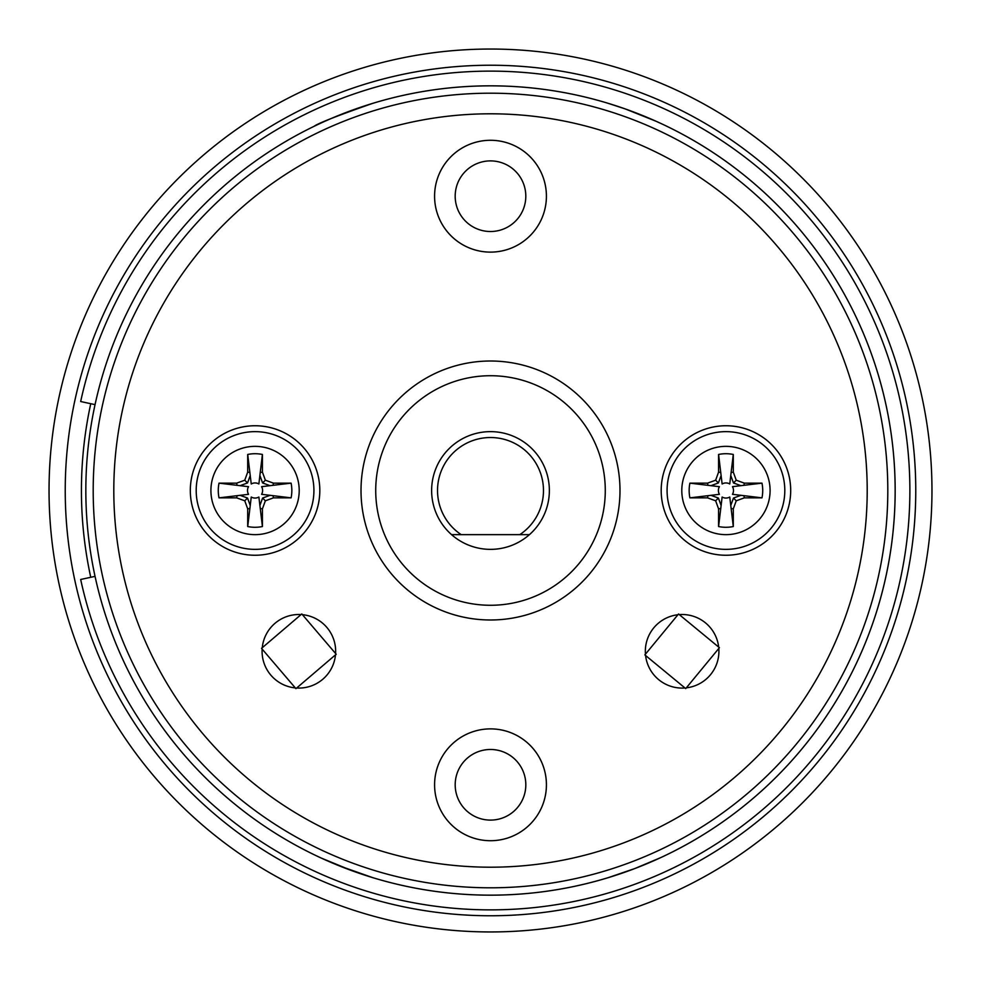 <?xml version="1.0" encoding="UTF-8"?>
<svg xmlns="http://www.w3.org/2000/svg" width="981" height="981" viewBox="0 0 981 981"><rect width="100%" height="100%" fill="white"/><g stroke="black" fill="none" stroke-linecap="round" stroke-linejoin="round"><path stroke-width="1.47" d="M247.703 454.461L251.246 483.976A7.566 7.566 0 0 1 258.874 483.976L260.235 472.499L262.418 472.119L262.418 454.461A36.788 36.788 0 0 0 247.703 454.461L247.703 472.119L244.76 480.2L236.679 483.143L219.021 483.143A36.788 36.788 0 0 0 219.021 497.858L236.679 497.858L244.76 500.8L247.703 508.881L247.703 526.539A36.788 36.788 0 0 0 262.418 526.539L262.418 508.881L265.361 500.8L273.441 497.858L291.099 497.858A36.788 36.788 0 0 0 291.099 483.143L273.441 483.143L265.361 480.2L262.418 472.119M240.026 485.693L247.519 482.959L250.253 475.466M236.679 483.143L237.059 485.325L248.536 486.686A7.566 7.566 0 0 0 248.536 494.314L219.021 497.858M240.026 495.307L247.519 498.041L250.253 505.534M247.703 508.881L249.885 508.501L251.246 497.024A7.566 7.566 0 0 0 258.874 497.024L262.418 526.539M270.094 495.319L262.601 498.041L259.867 505.534M291.099 483.143L261.584 486.686A7.566 7.566 0 0 1 261.584 494.314L273.061 495.675L273.441 497.858M270.094 485.693L262.601 482.959L259.879 475.466M262.601 498.041L265.361 500.8M273.061 495.675L291.099 497.858M273.061 485.325L273.441 483.143M262.601 482.959L265.361 480.2M260.235 472.499L262.418 454.461M249.885 472.499L247.703 472.119M247.519 482.959L244.76 480.2M237.059 485.325L219.021 483.143M237.059 495.675L236.679 497.858M247.519 498.041L244.76 500.8M249.885 508.501L247.703 526.539M260.235 508.501L262.418 508.881M313.92 490.5A58.86 58.86 0 0 1 225.63 541.475A58.86 58.86 0 0 1 225.63 439.525A58.86 58.86 0 0 1 313.92 490.5A58.86 58.86 0 0 1 225.63 541.475A58.86 58.86 0 0 1 225.63 439.525A58.86 58.86 0 0 1 313.92 490.5M80.675 579.477A419.377 419.377 0 0 0 725.523 837.835A419.377 419.377 0 0 0 725.523 143.165A419.377 419.377 0 0 0 80.675 401.523L95.047 404.638A404.663 404.663 0 0 1 717.27 155.354A404.663 404.663 0 0 1 717.27 825.646A404.663 404.663 0 0 1 95.047 576.362L80.675 579.477M372.78 103.336C337.685 115.599 318.065 123.287 313.92 126.402C318.016 123.312 337.636 115.623 372.78 103.336M324.919 121.264L329.763 119.13M335.894 116.543L345.214 112.827M353.908 109.59L372.755 103.348M656.081 121.264L625.24 108.928L608.245 103.348M660.789 857.59L634.866 868.528L608.22 877.664M339.009 865.733L372.78 877.664L352.351 870.858L321.179 858.032M322.663 858.718L332.363 862.986M895.163 490.5A404.663 404.663 0 0 1 288.169 840.95A404.663 404.663 0 0 1 288.169 140.05A404.663 404.663 0 0 1 895.163 490.5A404.663 404.663 0 0 1 288.169 840.95A404.663 404.663 0 0 1 288.169 140.05A404.663 404.663 0 0 1 895.163 490.5M461.217 534.645L519.783 534.645A52.974 52.974 0 0 0 530.365 455.613A52.974 52.974 0 0 0 450.635 455.613A52.974 52.974 0 0 0 461.217 534.645L451.567 534.645A58.86 58.86 0 0 1 514.718 436.852A58.86 58.86 0 0 1 529.433 534.645L519.783 534.645M451.567 534.645A58.86 58.86 0 0 0 529.433 534.645M499.636 230.314A35.316 35.316 0 0 0 515.466 171.234A35.316 35.316 0 0 0 456.386 187.064A35.316 35.316 0 0 0 499.636 230.314M504.97 250.216A55.917 55.917 0 0 0 530.034 156.666A55.917 55.917 0 0 0 436.484 181.73A55.917 55.917 0 0 0 504.97 250.216M434.583 196.2A55.917 55.917 0 0 0 490.5 252.117A55.917 55.917 0 0 0 546.417 196.2A55.917 55.917 0 0 0 490.5 140.283A55.917 55.917 0 0 0 434.583 196.2M546.417 784.8A55.917 55.917 0 0 0 462.541 736.375A55.917 55.917 0 0 0 462.541 833.225A55.917 55.917 0 0 0 546.417 784.8M679.281 614.621A36.788 36.788 0 0 1 718.681 647.092L678.545 614.008L644.848 654.891L685.719 688.588L719.416 647.705L718.681 647.092M718.803 648.441A36.788 36.788 0 0 1 686.332 687.84M684.983 687.975A36.788 36.788 0 0 1 645.584 655.492M645.449 654.143A36.788 36.788 0 0 1 677.932 614.744M262.258 647.73A36.788 36.788 0 0 1 301.081 614.572L261.522 648.355L295.931 688.637L336.213 654.241L301.805 613.959L301.081 614.572M302.43 614.682A36.788 36.788 0 0 1 335.588 653.505M335.49 654.854A36.788 36.788 0 0 1 296.654 688.012M295.306 687.914A36.788 36.788 0 0 1 262.148 649.091M867.204 490.5A376.704 376.704 0 0 0 302.148 164.268A376.704 376.704 0 0 0 302.148 816.732A376.704 376.704 0 0 0 867.204 490.5M190.314 490.5A64.746 64.746 0 0 1 287.433 434.424A64.746 64.746 0 0 1 287.433 546.576A64.746 64.746 0 0 1 190.314 490.5M661.194 490.5A64.746 64.746 0 0 1 758.313 434.424A64.746 64.746 0 0 1 758.313 546.576A64.746 64.746 0 0 1 661.194 490.5M887.805 490.5A397.305 397.305 0 0 1 291.848 834.573A397.305 397.305 0 0 1 291.848 146.427A397.305 397.305 0 0 1 887.805 490.5M619.992 490.5A129.492 129.492 0 0 1 425.754 602.641A129.492 129.492 0 0 1 425.754 378.359A129.492 129.492 0 0 1 619.992 490.5A129.492 129.492 0 0 1 425.754 602.641A129.492 129.492 0 0 1 425.754 378.359A129.492 129.492 0 0 1 619.992 490.5M481.364 750.686A35.316 35.316 0 0 0 465.534 809.766A35.316 35.316 0 0 0 524.614 793.936A35.316 35.316 0 0 0 481.364 750.686M476.03 730.784A55.917 55.917 0 0 0 450.966 824.334A55.917 55.917 0 0 0 544.516 799.27A55.917 55.917 0 0 0 476.03 730.784M490.5 915.764A425.264 425.264 0 0 1 122.208 277.868A425.264 425.264 0 0 1 858.792 277.868A425.264 425.264 0 0 1 490.5 915.764M490.5 931.95A441.45 441.45 0 0 1 51.282 446.134A441.45 441.45 0 0 1 578.79 57.965A441.45 441.45 0 0 1 490.5 931.95M90.743 403.706A409.077 409.077 0 0 0 90.743 577.294M733.298 526.539L729.754 497.024A7.566 7.566 0 0 1 722.126 497.024L720.765 508.501L718.582 508.881L718.582 526.539A36.788 36.788 0 0 0 733.298 526.539L733.298 508.881L736.24 500.8L744.321 497.858L761.979 497.858A36.788 36.788 0 0 0 761.979 483.143L744.321 483.143L736.24 480.2L733.298 472.119L733.298 454.461A36.788 36.788 0 0 0 718.582 454.461L718.582 472.119L715.64 480.2L707.559 483.143L689.901 483.143A36.788 36.788 0 0 0 689.901 497.858L707.559 497.858L715.64 500.8L718.582 508.881M740.974 495.307L733.481 498.041L730.747 505.534M744.321 497.858L743.941 495.675L732.464 494.314A7.566 7.566 0 0 0 732.464 486.686L761.979 483.143M740.974 485.693L733.481 482.959L730.747 475.466M733.298 472.119L731.115 472.499L729.754 483.976A7.566 7.566 0 0 0 722.126 483.976L718.582 454.461M710.906 485.681L718.399 482.959L721.133 475.466M689.901 497.858L719.416 494.314A7.566 7.566 0 0 1 719.416 486.686L707.939 485.325L707.559 483.143M710.906 495.307L718.399 498.041L721.121 505.534M718.399 482.959L715.64 480.2M707.939 485.325L689.901 483.143M707.939 495.675L707.559 497.858M718.399 498.041L715.64 500.8M720.765 508.501L718.582 526.539M731.115 508.501L733.298 508.881M733.481 498.041L736.24 500.8M743.941 495.675L761.979 497.858M743.941 485.325L744.321 483.143M733.481 482.959L736.24 480.2M731.115 472.499L733.298 454.461M720.765 472.499L718.582 472.119M667.08 490.5A58.86 58.86 0 0 1 755.37 439.525A58.86 58.86 0 0 1 755.37 541.475A58.86 58.86 0 0 1 667.08 490.5A58.86 58.86 0 0 1 755.37 439.525A58.86 58.86 0 0 1 755.37 541.475A58.86 58.86 0 0 1 667.08 490.5M299.205 490.5A44.145 44.145 0 0 0 232.988 452.266A44.145 44.145 0 0 0 232.988 528.734A44.145 44.145 0 0 0 299.205 490.5M605.277 490.5A114.777 114.777 0 0 0 433.112 391.1A114.777 114.777 0 0 0 433.112 589.9A114.777 114.777 0 0 0 605.277 490.5M681.795 490.5A44.145 44.145 0 0 0 748.013 528.734A44.145 44.145 0 0 0 748.013 452.266A44.145 44.145 0 0 0 681.795 490.5"/></g></svg>

